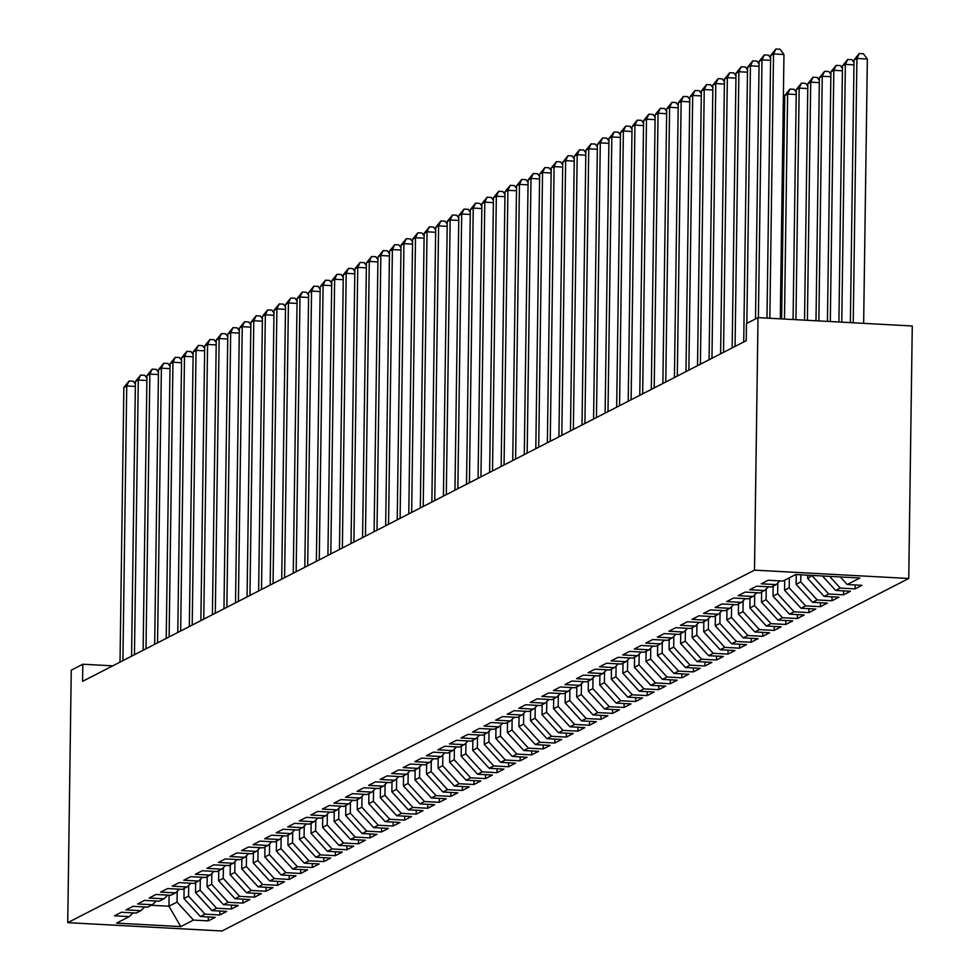 <?xml version="1.0" encoding="UTF-8"?>
<svg xmlns="http://www.w3.org/2000/svg" width="980" height="980" viewBox="0 0 980 980"><rect width="100%" height="100%" fill="white"/><g stroke="black" fill="none" stroke-linecap="round" stroke-linejoin="round"><path stroke-width="1.47" d="M112.761 665.849L82.81 664.232L82.565 681.345L746.233 340.685L746.466 323.559L758.018 317.63L912.27 325.985L908.742 578.482L221.982 931L67.73 922.658L754.49 570.14L908.742 578.482M169.099 895.169L168.952 906.218L180.773 926.602L193.477 920.085L208.275 920.882L215.208 917.329L200.398 916.533L205.028 914.156L219.826 914.952L226.748 911.4L211.95 910.604L216.568 908.227L231.378 909.024L238.299 905.471L223.501 904.675L228.12 902.298L242.918 903.095L249.851 899.542L235.053 898.746L239.671 896.369L254.469 897.178L261.403 893.613L246.605 892.817L251.223 890.44L266.021 891.249L272.954 887.684L258.157 886.888L262.775 884.511L277.573 885.32L284.506 881.755L269.708 880.959L274.327 878.582L289.125 879.391L296.058 875.826L281.248 875.03L285.878 872.653L300.676 873.462L307.598 869.897L292.8 869.101L297.418 866.724L312.228 867.533L319.149 863.968L304.351 863.172L308.97 860.795L323.768 861.604L330.701 858.039L315.903 857.243L320.521 854.866L335.319 855.675L342.253 852.11L327.455 851.314L332.073 848.937L346.871 849.746L353.805 846.181L339.007 845.385L343.625 843.008L358.423 843.817L365.356 840.252L350.558 839.456L355.177 837.079L369.974 837.888L376.908 834.323L362.098 833.527L366.728 831.15L381.526 831.959L388.448 828.394L373.649 827.598L378.268 825.221L393.078 826.03L399.999 822.465L385.201 821.669L389.82 819.292L404.618 820.101L411.551 816.536L396.753 815.74L401.371 813.376L416.169 814.172L423.103 810.607L408.305 809.811L412.923 807.447L427.721 808.243L434.655 804.69L419.857 803.882L424.475 801.518L439.273 802.314L446.206 798.761L431.408 797.953L436.027 795.589L450.825 796.385L457.758 792.832L442.948 792.024L447.578 789.66L462.376 790.456L469.298 786.903L454.5 786.095L459.118 783.731L473.928 784.527L480.849 780.974L466.051 780.166L470.67 777.802L485.468 778.598L492.401 775.045L477.603 774.237L482.221 771.873L497.019 772.669L503.953 769.116L489.155 768.308L493.773 765.944L508.571 766.74L515.505 763.187L500.707 762.379L505.325 760.014L520.123 760.811L527.056 757.258L512.258 756.45L516.877 754.086L531.674 754.882L538.608 751.329L523.798 750.521L528.428 748.157L543.226 748.953L550.148 745.4L535.35 744.592L539.968 742.228L554.778 743.024L561.699 739.471L546.901 738.663L551.52 736.298L566.318 737.095L573.251 733.542L558.453 732.734L563.071 730.37L577.869 731.166L584.803 727.613L570.005 726.805L574.623 724.441L589.421 725.237L596.355 721.684L581.557 720.888L586.175 718.511L600.973 719.308L607.906 715.755L593.108 714.959L597.726 712.583L612.524 713.379L619.458 709.826L604.648 709.03L609.278 706.654L624.076 707.45L630.998 703.897L616.2 703.101L620.818 700.725L635.628 701.521L642.549 697.968L627.751 697.172L632.37 694.795L647.168 695.592L654.101 692.039L639.303 691.243L643.921 688.867L658.719 689.663L665.653 686.11L650.855 685.314L655.473 682.938L670.271 683.734L677.205 680.181L662.407 679.385L667.025 677.009L681.823 677.805L688.756 674.252L673.958 673.456L678.577 671.08L693.375 671.888L700.308 668.323L685.498 667.527L690.128 665.151L704.926 665.959L711.848 662.394L697.05 661.598L701.668 659.221L716.478 660.03L723.399 656.465L708.601 655.669L713.22 653.293L728.018 654.101L734.951 650.536L720.153 649.74L724.771 647.364L739.569 648.172L746.503 644.607L731.705 643.811L736.323 641.435L751.121 642.243L758.055 638.678L743.257 637.882L747.875 635.505L762.673 636.314L769.606 632.749L754.808 631.953L759.427 629.577L774.225 630.385L781.158 626.82L766.348 626.024L770.978 623.648L785.776 624.456L792.698 620.891L777.899 620.095L782.518 617.719L797.328 618.527L804.249 614.962L789.451 614.166L794.07 611.79L808.867 612.598L815.801 609.033L801.003 608.237L805.621 605.861L820.419 606.669L827.353 603.104L812.555 602.308L817.173 599.932L831.971 600.74L838.905 597.175L824.107 596.379L828.725 594.003L843.523 594.811L850.456 591.246L835.658 590.45L840.277 588.086L855.075 588.882L862.008 585.33L847.198 584.521L840.289 576.938M180.773 926.602L116.571 923.136L129.274 916.606L133.158 912.895M847.198 584.521L859.913 578.004L795.711 574.525L783.008 581.054L768.198 580.246L761.276 583.811L776.074 584.607L771.456 586.971L756.658 586.175L749.725 589.74L764.523 590.536L759.904 592.9L745.106 592.104L738.173 595.656L752.971 596.465L748.353 598.829L733.555 598.033L726.621 601.585L741.419 602.394L736.801 604.758L722.003 603.962L715.069 607.514L729.867 608.323L725.249 610.687L710.451 609.891L703.518 613.443L718.328 614.252L713.697 616.616L698.899 615.82L691.978 619.372L706.776 620.181L702.158 622.545L687.348 621.749L680.426 625.301L695.224 626.11L690.606 628.474L675.808 627.678L668.875 631.23L683.673 632.039L679.054 634.403L664.256 633.607L657.323 637.159L672.121 637.968L667.503 640.332L652.705 639.536L645.771 643.088L660.569 643.897L655.951 646.261L641.153 645.465L634.219 649.017L649.017 649.826L644.399 652.19L629.601 651.394L622.668 654.946L637.478 655.755L632.847 658.119L618.049 657.323L611.128 660.875L625.926 661.684L621.308 664.048L606.498 663.252L599.576 666.804L614.374 667.613L609.756 669.977L594.958 669.181L588.024 672.733L602.823 673.542L598.204 675.906L583.406 675.11L576.473 678.662L591.271 679.458L586.653 681.835L571.855 681.039L564.921 684.591L579.719 685.388L575.101 687.764L560.303 686.968L553.369 690.52L568.167 691.317L563.549 693.693L548.751 692.897L541.818 696.449L556.615 697.245L551.997 699.622L537.199 698.826L530.266 702.378L545.076 703.175L540.446 705.551L525.648 704.755L518.726 708.307L533.524 709.104L528.906 711.48L514.096 710.684L507.175 714.236L521.973 715.033L517.354 717.409L502.556 716.613L495.623 720.165L510.421 720.962L505.803 723.338L491.005 722.542L484.071 726.094L498.869 726.891L494.251 729.267L479.453 728.458L472.519 732.023L487.317 732.82L482.699 735.196L467.901 734.388L460.968 737.952L475.766 738.749L471.147 741.125L456.349 740.317L449.416 743.881L464.226 744.678L459.596 747.054L444.798 746.245L437.876 749.81L452.674 750.607L448.056 752.983L433.246 752.175L426.325 755.739L441.123 756.536L436.504 758.912L421.706 758.104L414.773 761.668L429.571 762.465L424.952 764.841L410.155 764.033L403.221 767.597L418.019 768.394L413.401 770.77L398.603 769.962L391.669 773.526L406.467 774.323L401.849 776.699L387.051 775.891L380.118 779.455L394.916 780.252L390.297 782.628L375.499 781.82L368.566 785.384L383.376 786.181L378.746 788.557L363.948 787.749L357.026 791.313L371.824 792.11L367.206 794.486L352.396 793.678L345.474 797.242L360.273 798.039L355.654 800.415L340.856 799.607L333.923 803.171L348.721 803.967L344.103 806.344L329.305 805.536L322.371 809.1L337.169 809.897L332.551 812.261L317.753 811.465L310.819 815.017L325.617 815.826L320.999 818.19L306.201 817.394L299.268 820.946L314.066 821.755L309.447 824.119L294.649 823.323L287.716 826.875L302.526 827.683L297.896 830.048L283.098 829.252L276.176 832.804L290.974 833.613L286.356 835.977L271.546 835.181L264.625 838.733L279.423 839.542L274.804 841.906L260.006 841.11L253.073 844.662L267.871 845.471L263.252 847.835L248.454 847.039L241.521 850.591L256.319 851.399L251.701 853.764L236.903 852.967L229.969 856.52L244.767 857.329L240.149 859.693L225.351 858.897L218.418 862.449L233.216 863.258L228.597 865.622L213.799 864.826L206.866 868.378L221.676 869.187L217.046 871.551L202.248 870.755L195.326 874.307L210.124 875.116L205.506 877.48L190.696 876.683L183.775 880.236L198.573 881.045L193.954 883.409L179.156 882.613L172.223 886.165L187.021 886.973L182.403 889.338L167.605 888.542L160.671 892.094L175.469 892.903L170.851 895.267L156.053 894.471L149.119 898.023L163.917 898.819L159.299 901.196L144.501 900.399L137.567 903.952L152.365 904.748L147.747 907.125L132.949 906.329L126.016 909.881L140.826 910.677L136.196 913.054L121.398 912.258L114.476 915.81L129.274 916.606M840.277 588.086L829.582 576.363M835.658 590.45L822.453 575.971M812.298 575.419L807.667 578.359L807.716 575.174M828.725 594.003L812.285 575.983M824.107 596.379L807.667 578.359M776.074 584.607L779.958 580.883M800.832 574.807L800.734 581.912L796.115 584.288L796.25 574.562M817.173 599.932L800.734 581.912M812.555 602.308L796.115 584.288M764.523 590.536L768.406 586.812M789.329 577.796L789.182 587.841L784.564 590.217L784.711 580.172M805.621 605.861L789.182 587.841M801.003 608.237L784.564 590.217M752.971 596.465L756.854 592.741M777.789 582.965L777.642 593.77L773.012 596.146L773.159 586.101M794.07 611.79L777.642 593.77M789.451 614.166L773.012 596.146M741.419 602.394L745.302 598.67M766.238 588.894L766.091 599.699L761.472 602.075L761.607 592.03M782.518 617.719L766.091 599.699M777.899 620.095L761.472 602.075M729.867 608.323L733.751 604.599M754.686 594.823L754.539 605.628L749.92 608.004L750.055 597.959M770.978 623.648L754.539 605.628M766.348 626.024L749.92 608.004M718.328 614.252L722.199 610.528M743.134 600.752L742.987 611.557L738.369 613.933L738.504 603.888M759.427 629.577L742.987 611.557M754.808 631.953L738.369 613.933M706.776 620.181L710.659 616.457M731.582 606.681L731.435 617.486L726.817 619.862L726.952 609.817M747.875 635.505L731.435 617.486M743.257 637.882L726.817 619.862M695.224 626.11L699.108 622.386M720.043 612.61L719.884 623.415L715.265 625.791L715.412 615.746M736.323 641.435L719.884 623.415M731.705 643.811L715.265 625.791M683.673 632.039L687.556 628.315M708.491 618.527L708.332 629.344L703.714 631.72L703.861 621.675M724.771 647.364L708.332 629.344M720.153 649.74L703.714 631.72M672.121 637.968L676.004 634.244M696.939 624.456L696.792 635.273L692.162 637.649L692.309 627.604M713.22 653.293L696.792 635.273M708.601 655.669L692.162 637.649M660.569 643.897L664.452 640.173M685.388 630.385L685.24 641.202L680.622 643.578L680.757 633.533M701.668 659.221L685.24 641.202M697.05 661.598L680.622 643.578M649.017 649.826L652.901 646.102M673.836 636.314L673.689 647.131L669.071 649.507L669.205 639.462M690.128 665.151L673.689 647.131M685.498 667.527L669.071 649.507M637.478 655.755L641.349 652.031M662.284 642.243L662.137 653.06L657.519 655.436L657.654 645.391M678.577 671.08L662.137 653.06M673.958 673.456L657.519 655.436M625.926 661.684L629.809 657.96M650.732 648.172L650.585 658.989L645.967 661.365L646.102 651.32M667.025 677.009L650.585 658.989M662.407 679.385L645.967 661.365M614.374 667.613L618.258 663.889M639.193 654.101L639.034 664.918L634.415 667.294L634.562 657.249M655.473 682.938L639.034 664.918M650.855 685.314L634.415 667.294M602.823 673.542L606.706 669.818M627.641 660.03L627.482 670.847L622.864 673.223L623.01 663.178M643.921 688.867L627.482 670.847M639.303 691.243L622.864 673.223M591.271 679.458L595.154 675.747M616.089 665.959L615.942 676.776L611.312 679.152L611.459 669.107M632.37 694.795L615.942 676.776M627.751 697.172L611.312 679.152M579.719 685.388L583.602 681.676M604.538 671.888L604.391 682.705L599.772 685.081L599.907 675.036M620.818 700.725L604.391 682.705M616.2 703.101L599.772 685.081M568.167 691.317L572.051 687.605M592.986 677.817L592.839 688.634L588.221 690.998L588.355 680.965M609.278 706.654L592.839 688.634M604.648 709.03L588.221 690.998M556.615 697.245L560.499 693.534M581.434 683.746L581.287 694.563L576.669 696.927L576.804 686.894M597.726 712.583L581.287 694.563M593.108 714.959L576.669 696.927M545.076 703.175L548.959 699.463M569.882 689.675L569.735 700.492L565.117 702.856L565.252 692.823M586.175 718.511L569.735 700.492M581.557 720.888L565.117 702.856M533.524 709.104L537.408 705.392M558.343 695.604L558.184 706.421L553.565 708.785L553.712 698.752M574.623 724.441L558.184 706.421M570.005 726.805L553.565 708.785M521.973 715.033L525.856 711.308M546.791 701.533L546.632 712.35L542.014 714.714L542.161 704.681M563.071 730.37L546.632 712.35M558.453 732.734L542.014 714.714M510.421 720.962L514.304 717.238M535.239 707.462L535.092 718.279L530.462 720.643L530.609 710.598M551.52 736.298L535.092 718.279M546.901 738.663L530.462 720.643M498.869 726.891L502.752 723.167M523.688 713.391L523.541 724.208L518.922 726.572L519.057 716.527M539.968 742.228L523.541 724.208M535.35 744.592L518.922 726.572M487.317 732.82L491.201 729.096M512.136 719.32L511.989 730.137L507.371 732.501L507.505 722.456M528.428 748.157L511.989 730.137M523.798 750.521L507.371 732.501M475.766 738.749L479.649 735.024M500.584 725.249L500.437 736.066L495.819 738.43L495.954 728.385M516.877 754.086L500.437 736.066M512.258 756.45L495.819 738.43M464.226 744.678L468.109 740.954M489.032 731.178L488.885 741.995L484.267 744.359L484.402 734.314M505.325 760.014L488.885 741.995M500.707 762.379L484.267 744.359M452.674 750.607L456.558 746.883M477.493 737.107L477.334 747.924L472.715 750.288L472.862 740.243M493.773 765.944L477.334 747.924M489.155 768.308L472.715 750.288M441.123 756.536L445.006 752.812M465.941 743.036L465.782 753.853L461.163 756.217L461.31 746.172M482.221 771.873L465.782 753.853M477.603 774.237L461.163 756.217M429.571 762.465L433.454 758.74M454.389 748.965L454.23 759.782L449.612 762.146L449.759 752.101M470.67 777.802L454.23 759.782M466.051 780.166L449.612 762.146M418.019 768.394L421.902 764.67M442.838 754.894L442.691 765.711L438.06 768.075L438.207 758.03M459.118 783.731L442.691 765.711M454.5 786.095L438.06 768.075M406.467 774.323L410.351 770.598M431.286 760.823L431.139 771.64L426.521 774.004L426.655 763.959M447.578 789.66L431.139 771.64M442.948 792.024L426.521 774.004M394.916 780.252L398.799 776.528M419.734 766.752L419.587 777.557L414.969 779.933L415.104 769.888M436.027 795.589L419.587 777.557M431.408 797.953L414.969 779.933M383.376 786.181L387.259 782.457M408.182 772.681L408.035 783.486L403.417 785.862L403.552 775.817M424.475 801.518L408.035 783.486M419.857 803.882L403.417 785.862M371.824 792.11L375.708 788.386M396.643 778.61L396.484 789.414L391.865 791.791L392.012 781.746M412.923 807.447L396.484 789.414M408.305 809.811L391.865 791.791M360.273 798.039L364.156 794.314M385.091 784.539L384.932 795.344L380.313 797.72L380.461 787.675M401.371 813.376L384.932 795.344M396.753 815.74L380.313 797.72M348.721 803.967L352.604 800.244M373.539 790.468L373.38 801.273L368.762 803.649L368.909 793.604M389.82 819.292L373.38 801.273M385.201 821.669L368.762 803.649M337.169 809.897L341.052 806.173M361.988 796.397L361.841 807.202L357.21 809.578L357.357 799.533M378.268 825.221L361.841 807.202M373.649 827.598L357.21 809.578M325.617 815.826L329.501 812.102M350.436 802.326L350.289 813.13L345.671 815.507L345.805 805.462M366.728 831.15L350.289 813.13M362.098 833.527L345.671 815.507M314.066 821.755L317.949 818.031M338.884 808.255L338.737 819.06L334.119 821.436L334.254 811.391M355.177 837.079L338.737 819.06M350.558 839.456L334.119 821.436M302.526 827.683L306.409 823.96M327.332 814.184L327.185 824.989L322.567 827.365L322.702 817.32M343.625 843.008L327.185 824.989M339.007 845.385L322.567 827.365M290.974 833.613L294.858 829.889M315.793 820.113L315.634 830.918L311.015 833.294L311.15 823.249M332.073 848.937L315.634 830.918M327.455 851.314L311.015 833.294M279.423 839.542L283.306 835.817M304.241 826.042L304.082 836.846L299.464 839.223L299.611 829.178M320.521 854.866L304.082 836.846M315.903 857.243L299.464 839.223M267.871 845.471L271.754 841.747M292.689 831.971L292.53 842.776L287.912 845.152L288.059 835.107M308.97 860.795L292.53 842.776M304.351 863.172L287.912 845.152M256.319 851.399L260.202 847.676M281.138 837.888L280.99 848.705L276.36 851.081L276.507 841.036M297.418 866.724L280.99 848.705M292.8 869.101L276.36 851.081M244.767 857.329L248.65 853.605M269.586 843.817L269.439 854.634L264.821 857.01L264.955 846.965M285.878 872.653L269.439 854.634M281.248 875.03L264.821 857.01M233.216 863.258L237.099 859.534M258.034 849.746L257.887 860.563L253.269 862.939L253.404 852.894M274.327 878.582L257.887 860.563M269.708 880.959L253.269 862.939M221.676 869.187L225.559 865.463M246.482 855.675L246.335 866.492L241.717 868.868L241.852 858.823M262.775 884.511L246.335 866.492M258.157 886.888L241.717 868.868M210.124 875.116L214.007 871.392M234.943 861.604L234.784 872.42L230.165 874.797L230.3 864.752M251.223 890.44L234.784 872.42M246.605 892.817L230.165 874.797M198.573 881.045L202.456 877.321M223.391 867.533L223.232 878.35L218.614 880.726L218.761 870.681M239.671 896.369L223.232 878.35M235.053 898.746L218.614 880.726M187.021 886.973L190.904 883.25M211.839 873.462L211.68 884.279L207.062 886.655L207.209 876.61M228.12 902.298L211.68 884.279M223.501 904.675L207.062 886.655M175.469 892.903L179.352 889.179M200.288 879.391L200.141 890.208L195.51 892.584L195.657 882.539M216.568 908.227L200.141 890.208M211.95 910.604L195.51 892.584M163.917 898.819L167.8 895.108M188.736 885.32L188.589 896.137L183.971 898.513L184.105 888.468M205.028 914.156L188.589 896.137M200.398 916.533L183.971 898.513M152.365 904.748L156.249 901.037M177.184 891.249L177.037 902.066L168.952 906.218L151.373 905.263M193.477 920.085L177.037 902.066M140.826 910.677L144.709 906.966M82.81 664.232L71.258 670.161L67.73 922.658M758.018 317.63L754.49 570.14M208.275 920.882L208.324 916.962M219.826 914.952L219.875 911.033M231.378 909.024L231.427 905.104M242.918 903.095L242.979 899.175M254.469 897.178L254.531 893.245M266.021 891.249L266.082 887.317M277.573 885.32L277.622 881.388M289.125 879.391L289.174 875.459M300.676 873.462L300.725 869.53M312.228 867.533L312.277 863.601M323.768 861.604L323.829 857.672M335.319 855.675L335.38 851.742M346.871 849.746L346.932 845.814M358.423 843.817L358.472 839.885M369.974 837.888L370.024 833.956M381.526 831.959L381.575 828.027M393.078 826.03L393.127 822.098M404.618 820.101L404.679 816.168M416.169 814.172L416.231 810.24M427.721 808.243L427.782 804.311M439.273 802.314L439.322 798.382M450.825 796.385L450.874 792.452M462.376 790.456L462.425 786.524M473.928 784.527L473.977 780.595M485.468 778.598L485.529 774.666M497.019 772.669L497.081 768.736M508.571 766.74L508.632 762.808M520.123 760.811L520.172 756.879M531.674 754.882L531.724 750.95M543.226 748.953L543.275 745.02M554.778 743.024L554.827 739.092M566.318 737.095L566.379 733.163M577.869 731.166L577.931 727.246M589.421 725.237L589.482 721.317M600.973 719.308L601.022 715.388M612.524 713.379L612.574 709.459M624.076 707.45L624.125 703.53M635.628 701.521L635.677 697.601M647.168 695.592L647.229 691.672M658.719 689.663L658.78 685.743M670.271 683.734L670.332 679.814M681.823 677.805L681.872 673.885M693.375 671.888L693.423 667.956M704.926 665.959L704.975 662.027M716.478 660.03L716.527 656.098M728.018 654.101L728.079 650.169M739.569 648.172L739.63 644.24M751.121 642.243L751.182 638.311M762.673 636.314L762.722 632.382M774.225 630.385L774.274 626.453M785.776 624.456L785.825 620.524M797.328 618.527L797.377 614.595M808.867 612.598L808.929 608.666M820.419 606.669L820.481 602.737M831.971 600.74L832.032 596.808M843.523 594.811L843.584 590.879M855.075 588.882L855.124 584.95M135.338 386.426L126.739 385.961L122.904 660.643M123.86 387.443L129.078 381.012L126.739 385.961L123.86 387.443L120.026 662.125M129.078 381.012L133.256 381.232L135.375 384.099M146.89 380.497L138.29 380.032L134.456 654.714M135.412 381.514L140.63 375.083L138.29 380.032L135.412 381.514L131.565 656.196M140.63 375.083L144.795 375.303L146.914 378.17M158.442 374.568L149.842 374.103L146.008 648.785M146.951 375.585L152.182 369.154L149.842 374.103L146.951 375.585L143.117 650.267M152.182 369.154L156.347 369.374L158.466 372.241M169.993 368.639L161.394 368.174L157.56 642.856M158.503 369.656L163.734 363.225L161.394 368.174L158.503 369.656L154.669 644.338M163.734 363.225L167.899 363.445L170.018 366.312M181.533 362.71L172.946 362.245L169.111 636.927M170.054 363.727L175.285 357.296L172.946 362.245L170.054 363.727L166.22 638.409M175.285 357.296L179.45 357.516L181.57 360.383M193.085 356.781L184.497 356.316L180.663 630.998M181.606 357.798L186.837 351.367L184.497 356.316L181.606 357.798L177.772 632.48M186.837 351.367L191.002 351.587L193.121 354.454M204.636 350.852L196.049 350.387L192.203 625.069M193.158 351.869L198.377 345.438L196.049 350.387L193.158 351.869L189.324 626.551M198.377 345.438L202.554 345.658L204.673 348.525M216.188 344.923L207.589 344.458L203.754 619.14M204.71 345.94L209.928 339.509L207.589 344.458L204.71 345.94L200.875 620.622M209.928 339.509L214.106 339.729L216.225 342.596M227.74 338.994L219.14 338.529L215.306 613.211M216.262 340.011L221.48 333.58L219.14 338.529L216.262 340.011L212.415 614.693M221.48 333.58L225.645 333.8L227.764 336.667M239.292 333.065L230.692 332.6L226.858 607.282M227.801 334.082L233.032 327.651L230.692 332.6L227.801 334.082L223.967 608.764M233.032 327.651L237.197 327.871L239.316 330.738M250.843 327.136L242.244 326.671L238.41 601.352M239.353 328.153L244.584 321.722L242.244 326.671L239.353 328.153L235.519 602.835M244.584 321.722L248.749 321.942L250.868 324.809M262.383 321.207L253.796 320.742L249.961 595.423M250.905 322.224L256.135 315.793L253.796 320.742L250.905 322.224L247.07 596.906M256.135 315.793L260.3 316.013L262.42 318.88M273.935 315.278L265.347 314.813L261.513 589.495M262.456 316.295L267.687 309.864L265.347 314.813L262.456 316.295L258.622 590.977M267.687 309.864L271.852 310.084L273.971 312.951M285.486 309.349L276.899 308.884L273.053 583.566M274.008 310.366L279.227 303.935L276.899 308.884L274.008 310.366L270.174 585.048M279.227 303.935L283.404 304.155L285.523 307.022M297.038 303.42L288.439 302.955L284.604 577.637M285.56 304.437L290.778 298.006L288.439 302.955L285.56 304.437L281.726 579.119M290.778 298.006L294.956 298.226L297.075 301.093M308.59 297.491L299.99 297.026L296.156 571.707M297.112 298.508L302.33 292.077L299.99 297.026L297.112 298.508L293.265 573.19M302.33 292.077L306.495 292.297L308.614 295.164M320.142 291.562L311.542 291.097L307.708 565.779M308.651 292.579L313.882 286.148L311.542 291.097L308.651 292.579L304.817 567.261M313.882 286.148L318.047 286.368L320.166 289.235M331.693 285.633L323.094 285.168L319.26 559.85M320.203 286.65L325.434 280.219L323.094 285.168L320.203 286.65L316.369 561.332M325.434 280.219L329.599 280.439L331.718 283.306M343.233 279.704L334.646 279.239L330.811 553.921M331.755 280.721L336.985 274.29L334.646 279.239L331.755 280.721L327.92 555.403M336.985 274.29L341.15 274.51L343.27 277.377M354.785 273.775L346.197 273.31L342.363 547.991M343.306 274.792L348.537 268.361L346.197 273.31L343.306 274.792L339.472 549.474M348.537 268.361L352.702 268.581L354.821 271.448M366.336 267.846L357.749 267.381L353.902 542.062M354.858 268.863L360.077 262.432L357.749 267.381L354.858 268.863L351.024 543.545M360.077 262.432L364.254 262.652L366.373 265.519M377.888 261.917L369.288 261.452L365.454 536.134M366.41 262.934L371.628 256.503L369.288 261.452L366.41 262.934L362.576 537.616M371.628 256.503L375.805 256.723L377.925 259.59M389.44 255.988L380.84 255.523L377.006 530.205M377.962 257.005L383.18 250.574L380.84 255.523L377.962 257.005L374.115 531.687M383.18 250.574L387.345 250.807L389.464 253.661M400.991 250.059L392.392 249.594L388.558 524.276M389.501 251.076L394.732 244.645L392.392 249.594L389.501 251.076L385.667 525.758M394.732 244.645L398.897 244.878L401.016 247.732M412.543 244.13L403.944 243.665L400.11 518.346M401.053 245.147L406.284 238.716L403.944 243.665L401.053 245.147L397.219 519.829M406.284 238.716L410.449 238.949L412.568 241.803M424.083 238.201L415.496 237.736L411.661 512.418M412.605 239.218L417.835 232.787L415.496 237.736L412.605 239.218L408.77 513.9M417.835 232.787L422 233.02L424.12 235.874M435.635 232.272L427.047 231.807L423.213 506.488M424.156 233.289L429.387 226.858L427.047 231.807L424.156 233.289L420.322 507.971M429.387 226.858L433.552 227.091L435.671 229.945M447.186 226.343L438.599 225.878L434.752 500.56M435.708 227.36L440.927 220.929L438.599 225.878L435.708 227.36L431.874 502.042M440.927 220.929L445.104 221.162L447.223 224.016M458.738 220.414L450.139 219.949L446.304 494.63M447.26 221.431L452.478 215L450.139 219.949L447.26 221.431L443.426 496.113M452.478 215L456.656 215.232L458.775 218.087M470.29 214.485L461.69 214.02L457.856 488.702M458.812 215.502L464.03 209.071L461.69 214.02L458.812 215.502L454.965 490.184M464.03 209.071L468.195 209.304L470.314 212.158M481.841 208.556L473.242 208.091L469.408 482.773M470.351 209.573L475.582 203.142L473.242 208.091L470.351 209.573L466.517 484.255M475.582 203.142L479.747 203.375L481.866 206.229M493.393 202.627L484.794 202.162L480.96 476.844M481.903 203.644L487.134 197.213L484.794 202.162L481.903 203.644L478.069 478.326M487.134 197.213L491.299 197.446L493.418 200.3M504.933 196.698L496.346 196.233L492.511 470.915M493.455 197.715L498.685 191.284L496.346 196.233L493.455 197.715L489.62 472.397M498.685 191.284L502.85 191.517L504.97 194.371M516.485 190.769L507.897 190.304L504.063 464.986M505.006 191.786L510.237 185.355L507.897 190.304L505.006 191.786L501.172 466.468M510.237 185.355L514.402 185.588L516.521 188.442M528.036 184.84L519.449 184.375L515.602 459.057M516.558 185.857L521.777 179.426L519.449 184.375L516.558 185.857L512.724 460.539M521.777 179.426L525.954 179.659L528.073 182.513M539.588 178.911L530.989 178.446L527.154 453.14M528.11 179.928L533.328 173.497L530.989 178.446L528.11 179.928L524.276 454.622M533.328 173.497L537.505 173.73L539.625 176.596M551.14 172.982L542.54 172.529L538.706 447.211M539.662 174.011L544.88 167.568L542.54 172.529L539.662 174.011L535.815 448.693M544.88 167.568L549.045 167.8L551.177 170.667M562.692 167.066L554.092 166.6L550.258 441.282M551.201 168.082L556.432 161.639L554.092 166.6L551.201 168.082L547.367 442.764M556.432 161.639L560.597 161.871L562.716 164.738M574.243 161.137L565.644 160.671L561.81 435.353M562.753 162.153L567.984 155.722L565.644 160.671L562.753 162.153L558.918 436.835M567.984 155.722L572.149 155.942L574.268 158.809M585.783 155.208L577.196 154.742L573.361 429.424M574.305 156.224L579.535 149.793L577.196 154.742L574.305 156.224L570.47 430.906M579.535 149.793L583.7 150.013L585.82 152.88M597.335 149.279L588.747 148.813L584.913 423.495M585.856 150.295L591.087 143.864L588.747 148.813L585.856 150.295L582.022 424.977M591.087 143.864L595.252 144.085L597.371 146.951M608.886 143.35L600.299 142.884L596.452 417.566M597.408 144.366L602.627 137.935L600.299 142.884L597.408 144.366L593.574 419.048M602.627 137.935L606.804 138.156L608.923 141.022M620.438 137.421L611.839 136.955L608.004 411.637M608.96 138.437L614.178 132.006L611.839 136.955L608.96 138.437L605.126 413.119M614.178 132.006L618.356 132.227L620.475 135.093M631.99 131.492L623.39 131.026L619.556 405.708M620.512 132.508L625.73 126.077L623.39 131.026L620.512 132.508L616.677 407.19M625.73 126.077L629.907 126.297L632.027 129.164M643.542 125.563L634.942 125.097L631.108 399.779M632.051 126.579L637.282 120.148L634.942 125.097L632.051 126.579L628.217 401.261M637.282 120.148L641.447 120.369L643.566 123.235M655.093 119.633L646.494 119.168L642.66 393.85M643.603 120.65L648.833 114.219L646.494 119.168L643.603 120.65L639.769 395.332M648.833 114.219L652.999 114.44L655.118 117.306M666.633 113.704L658.045 113.239L654.211 387.921M655.155 114.721L660.385 108.29L658.045 113.239L655.155 114.721L651.32 389.403M660.385 108.29L664.55 108.511L666.67 111.377M678.185 107.776L669.597 107.31L665.763 381.992M666.706 108.792L671.937 102.361L669.597 107.31L666.706 108.792L662.872 383.474M671.937 102.361L676.102 102.582L678.221 105.448M689.736 101.847L681.149 101.381L677.315 376.063M678.258 102.863L683.477 96.432L681.149 101.381L678.258 102.863L674.424 377.545M683.477 96.432L687.654 96.653L689.773 99.519M701.288 95.918L692.689 95.452L688.854 370.134M689.81 96.934L695.028 90.503L692.689 95.452L689.81 96.934L685.976 371.616M695.028 90.503L699.206 90.724L701.325 93.59M784.662 100.426L783.326 100.352M783.388 96.322L784.698 98.098M712.84 89.989L704.24 89.523L700.406 364.205M701.361 91.005L706.58 84.574L704.24 89.523L701.361 91.005L697.527 365.687M706.58 84.574L710.757 84.794L712.877 87.661M784.478 319.063L787.626 94.031L784.735 95.513L781.611 318.916M796.213 94.497L787.626 94.031L789.966 89.082L794.131 89.315L796.25 92.169M784.735 95.513L789.966 89.082M724.392 84.06L715.792 83.594L711.958 358.276M712.901 85.076L718.132 78.645L715.792 83.594L712.901 85.076L709.067 359.758M718.132 78.645L722.297 78.865L724.416 81.732M795.944 319.688L799.178 88.102L796.287 89.584L793.077 319.529M807.765 88.568L799.178 88.102L801.505 83.153L805.683 83.386L807.802 86.24M796.287 89.584L801.505 83.153M735.943 78.131L727.344 77.665L723.51 352.347M724.453 79.147L729.683 72.716L727.344 77.665L724.453 79.147L720.619 353.829M729.683 72.716L733.848 72.937L735.968 75.803M807.398 320.313L810.717 82.173L807.839 83.655L804.531 320.154M819.317 82.638L810.717 82.173L813.057 77.224L817.234 77.457L819.354 80.311M807.839 83.655L813.057 77.224M747.483 72.201L738.895 71.736L735.061 346.418M736.005 73.218L741.235 66.787L738.895 71.736L736.005 73.218L732.17 347.9M741.235 66.787L745.4 67.008L747.52 69.874M818.851 320.926L822.269 76.244L819.39 77.726L815.997 320.779M830.869 76.71L822.269 76.244L824.609 71.295L828.786 71.528L830.905 74.382M819.39 77.726L824.609 71.295M759.035 66.273L750.447 65.807L746.846 323.376M747.556 67.289L752.787 60.858L750.447 65.807L747.556 67.289L743.722 341.971M752.787 60.858L756.952 61.079L759.071 63.945M830.317 321.55L833.821 70.315L830.93 71.797L827.451 321.391M842.42 70.781L833.821 70.315L836.161 65.366L840.326 65.599L842.445 68.453M830.93 71.797L836.161 65.366M770.586 60.343L761.999 59.878L758.398 317.655M759.108 61.36L764.327 54.929L761.999 59.878L759.108 61.36L755.507 318.929M764.327 54.929L768.504 55.15L770.623 58.016M841.771 322.163L845.373 64.386L842.482 65.868L838.905 322.016M853.972 64.852L845.373 64.386L847.712 59.437L851.877 59.67L853.997 62.524M842.482 65.868L847.712 59.437M780.276 318.843L783.963 54.513L773.539 53.949L769.851 318.28M770.66 55.431L775.878 49L773.539 53.949L770.66 55.431L766.985 318.12M775.878 49L780.056 49.221L783.963 54.513M863.649 323.351L867.349 59.021L856.924 58.457L854.033 59.939L850.37 322.628M853.237 322.788L856.924 58.457L859.264 53.508L863.429 53.741L867.349 59.021M854.033 59.939L859.264 53.508"/></g></svg>
